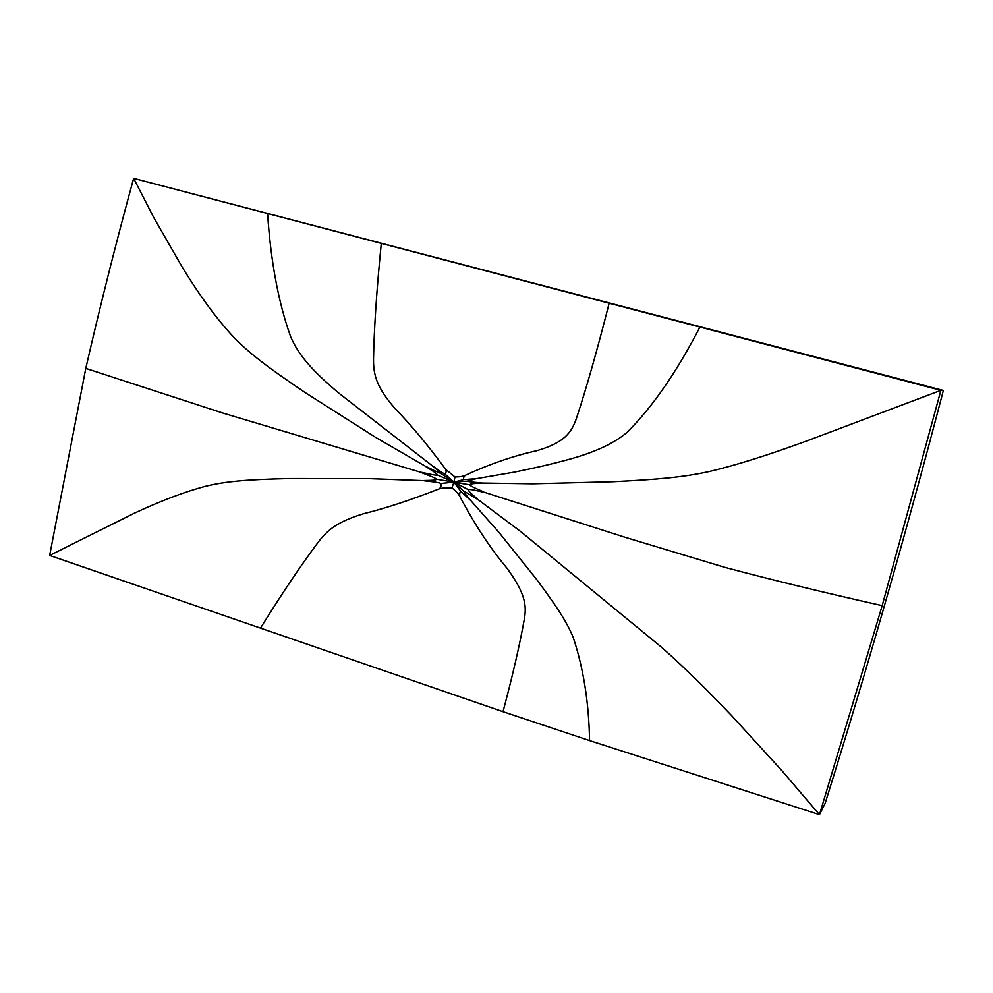 <?xml version="1.0" encoding="UTF-8"?>
<svg xmlns="http://www.w3.org/2000/svg" width="993" height="993" viewBox="0 0 993 993"><rect width="100%" height="100%" fill="white"/><g stroke="black" fill="none" stroke-linecap="round" stroke-linejoin="round"><path stroke-width="1.49" d="M469.95 484.869C469.788 486.347 483.38 491.423 484.125 492.205C483.132 492.416 469.292 488.345 468.696 489.834L453.888 482.151L469.95 484.869C469.068 483.219 481.518 483.38 482.002 483.045C480.897 482.697 467.728 481.915 467.182 481.146L453.888 482.151L464.463 491.907C462.912 491.783 470.483 500.038 470.719 500.497L460.678 491.163L453.888 482.151L451.952 487.935C446.701 487.613 442.431 487.923 439.154 488.879C440.942 487.464 441.513 485.664 440.842 483.467L453.888 482.151L436.25 479.185C436.349 477.832 421.429 472.929 420.622 472.234C421.628 472.085 436.796 476.156 437.069 474.877L453.888 482.151L440.346 473.127C441.91 473.289 432.092 465.779 431.794 465.382C432.737 465.928 442.853 473.562 444.963 473.996L453.888 482.151L454.98 476.988C459.498 476.988 462.937 476.441 465.295 475.324C463.868 476.727 463.297 478.154 463.594 479.631L453.888 482.151M468.696 489.834C467.144 490.827 477.621 498.759 477.844 499.429C476.739 499.107 465.332 491.411 464.463 491.907M460.678 491.163C459.697 492.441 459.436 494.253 459.92 496.587C458.58 493.918 455.924 491.038 451.952 487.935M440.842 483.467C438.496 482.002 424.483 481.022 423.254 480.624C423.75 480.302 437.255 480.724 436.25 479.185M437.069 474.877C438.385 474.046 425.662 466.71 425.203 466.114C426.295 466.425 439.638 473.537 440.346 473.127M444.963 473.996C446.18 472.966 446.44 471.427 445.72 469.391L454.98 476.988M463.594 479.631L476.243 478.688L467.182 481.146M482.002 483.045L532.98 483.802L612.78 481.742C657.974 479.458 682.601 477.335 708.555 471.687C734.733 465.618 767.874 455.216 807.967 440.507L940.88 390.336L943.35 390.472C906.398 532.012 867.013 669.592 825.183 803.213L819.473 814.645L882.181 605.643L940.88 390.336L133.645 178.355L943.35 390.472M425.203 466.114L375.702 437.429L305.459 392.781C268.209 367.621 249.727 353.756 233.454 336.912C217.281 319.597 200.462 296.77 182.973 268.42L153.53 217.144L133.645 178.355C116.119 242.391 100.169 305.732 85.783 368.391L49.65 555.435L503.004 711.696L589.557 740.579L819.473 814.645L781.429 770.121L731.667 715.655C704.273 686.995 680.764 664.081 661.152 646.927L520.68 531.553L477.844 499.429M267.601 213.632C270.779 261.804 278.512 302.977 290.8 337.148C298.719 354.861 310.908 369.607 339.209 393.439L431.794 465.382M589.557 740.579C588.899 702.498 583.412 668.016 573.11 637.121C566.159 620.575 555.571 604.923 536.419 579.167L499.094 532.533L470.719 500.497M484.125 492.205L625.64 537.474L724.518 567.264C770.903 579.651 823.458 592.436 882.181 605.643M476.243 478.688L514.573 472.085C534.954 467.976 552.567 463.88 567.425 459.784C594.075 452.671 613.972 443.511 627.117 432.315C652.538 406.969 676.841 371.829 700.015 326.871M503.004 711.696C512.512 676.159 519.612 645.338 524.329 619.222C526.7 605.755 525.582 593.454 506.79 567.959C490.17 548.111 474.542 524.316 459.92 496.587M465.295 475.324C489.847 463.979 513.741 455.762 536.965 450.673C564.682 442.493 571.658 432.563 576.648 417.73C586.404 388.238 597.252 350.008 609.193 303.051M260.563 628.023C281.863 593.64 301.214 564.843 318.604 541.657C327.715 529.927 337.397 521.623 363.823 513.642C385.073 508.441 410.183 500.187 439.154 488.879M445.72 469.391C427.971 445.298 411.065 425.004 395.003 408.495C376.273 386.935 373.442 374.721 373.517 359.205C374.088 328.509 376.67 289.931 381.287 243.459M420.622 472.234L222.581 412.976L85.783 368.391M423.254 480.624L369.433 478.651L289.869 478.539C246.909 479.545 226.044 481.295 205.712 486.235C185.343 491.572 161.574 500.534 134.427 513.145L49.65 555.435"/></g></svg>
